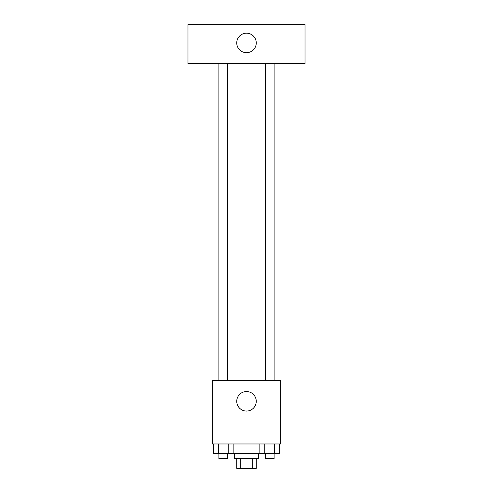 <?xml version="1.0" encoding="UTF-8"?>
<svg xmlns="http://www.w3.org/2000/svg" width="493" height="493" viewBox="0 0 493 493"><rect width="100%" height="100%" fill="white"/><g stroke="black" fill="none" stroke-linecap="round" stroke-linejoin="round"><path stroke-width="0.74" d="M252.755 458.601L252.755 468.35L236.751 468.35L236.751 458.601M252.755 468.35L256.249 468.35L256.249 458.601M258.689 453.72L258.689 458.601L234.311 458.601L234.311 453.72M240.245 458.601L240.245 468.35M233.146 443.971L233.146 453.72L279.562 453.72L279.562 443.971M280.628 443.971L212.372 443.971L212.372 380.584L280.628 380.584L280.628 443.971M256.249 401.308A9.749 9.749 0 0 1 241.625 409.751A9.749 9.749 0 0 1 241.625 392.859A9.749 9.749 0 0 1 256.249 401.308M265.32 380.584L265.32 63.659M227.68 63.659L227.68 380.584M305.013 63.659L187.987 63.659L187.987 24.65L305.013 24.65L305.013 63.659M246.5 33.185A9.749 9.749 0 0 1 254.943 47.809A9.749 9.749 0 0 1 238.057 47.809A9.749 9.749 0 0 1 246.5 33.185M259.854 443.971L259.854 453.72M274.638 443.971L274.638 453.72M264.784 443.971L264.784 453.72M274.096 453.72L274.096 458.601L265.32 458.601L265.32 453.72M233.146 453.72L213.438 453.72L213.438 443.971M228.216 443.971L228.216 453.72M218.362 443.971L218.362 453.72M227.68 453.72L227.68 458.601L218.904 458.601L218.904 453.72M274.096 380.584L274.096 63.659M218.904 63.659L218.904 380.584"/></g></svg>
